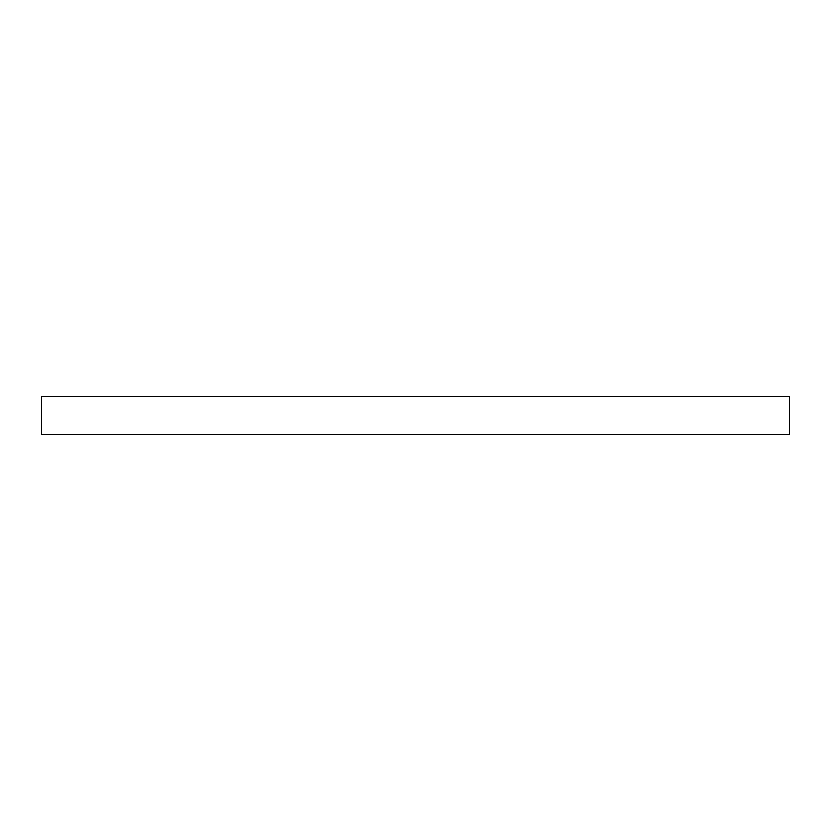 <?xml version="1.0" encoding="UTF-8"?>
<svg xmlns="http://www.w3.org/2000/svg" width="831" height="831" viewBox="0 0 831 831"><rect width="100%" height="100%" fill="white"/><g stroke="black" fill="none" stroke-linecap="round" stroke-linejoin="round"><path stroke-width="1.25" d="M789.45 396.418L789.45 434.582L41.55 434.582L41.55 396.418L789.45 396.418L789.45 434.582L41.55 434.582L41.55 396.418L789.45 396.418"/></g></svg>
